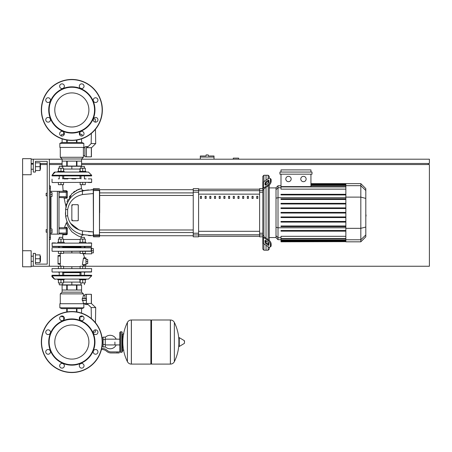 <?xml version="1.0" encoding="UTF-8"?>
<svg xmlns="http://www.w3.org/2000/svg" width="452" height="452" viewBox="0 0 452 452"><rect width="100%" height="100%" fill="white"/><g stroke="black" fill="none" stroke-linecap="round" stroke-linejoin="round"><path stroke-width="0.68" d="M238.633 159.2L238.633 158.127L233.277 158.127L233.277 159.2M81.586 163.483L429.4 163.483L429.4 159.2L81.586 159.2M62.105 159.2L49.364 159.2L49.364 266.251L63.546 266.251L63.546 268.392M31.165 266.251L33.307 266.251L33.307 253.408L35.448 253.408L35.448 264.109L47.223 264.109L35.448 264.109L47.223 264.109L47.223 161.341L35.448 161.341L47.223 161.341L35.448 161.341L35.448 172.048L33.307 172.048L33.307 159.2L31.165 159.2M31.165 163.483L33.307 163.483M40.047 163.483L47.223 163.483M49.364 163.483L62.105 163.483M428.332 164.551L428.332 163.483M85.287 268.392L85.287 266.251L429.4 266.251L429.4 164.551L81.586 164.551M62.105 164.551L49.364 164.551M47.223 164.551L40.691 164.551M22.6 250.73L31.165 250.73L31.165 266.787L22.6 266.787L22.6 174.721L31.165 174.721L31.165 158.663L22.6 158.663L22.6 174.721M207.157 154.917L206.089 154.917L206.089 155.985L200.309 155.985L200.309 157.059L214.011 157.059L214.011 155.985L208.231 155.985L208.231 154.917L207.157 154.917M200.309 159.2L200.309 157.059M214.011 159.2L214.011 157.059M46.149 229.639L46.149 232.209L46.149 229.639L47.223 229.639L47.223 195.812L47.223 229.639L47.223 195.812L46.149 195.812L46.149 193.241L47.223 193.241L47.223 161.341L47.223 193.241L47.223 161.341L35.448 161.341M50.432 229L52.042 229L52.042 230.927L50.432 230.927M52.042 230.927L52.042 232.853L50.432 232.853M46.149 193.241L46.149 195.812M50.432 192.597L52.042 192.597L52.042 194.524L50.432 194.524M52.042 194.524L52.042 196.456L50.432 196.456M114.91 342.045L114.91 344.927L114.91 342.045M105.276 346.763A6.746 6.746 0 0 0 116.192 344.927M116.192 339.164A6.746 6.746 0 0 0 105.276 337.328M103.135 346.328L102.05 346.328M103.135 339.582L103.135 346.972L105.276 346.972L105.276 337.119L103.135 337.119L103.135 339.582L105.276 339.582M103.135 337.763L102.05 337.763M117.051 352.967L119.192 352.967L119.192 351.893L117.051 351.893L117.051 352.967L110.983 352.967A6.424 6.424 0 0 1 106.971 351.554L106.209 350.944A6.424 6.424 0 0 0 102.197 349.537L101.417 349.537M101.672 348.469L102.197 348.469A7.492 7.492 0 0 1 106.881 350.108L107.644 350.724A5.351 5.351 0 0 0 110.983 351.893L117.051 351.893M103.135 344.509L105.276 344.509M121.763 352.323L121.763 331.768L120.481 331.768L120.481 352.323L121.763 352.323L122.407 351.679L122.407 333.909L123.904 333.909M150.883 320.632L151.522 319.993L151.522 364.097L170.364 364.097L170.364 319.993L170.421 364.097A4.39 4.39 0 0 0 174.359 361.651L174.359 322.44L174.359 361.651A44.319 44.319 0 0 0 178.873 344.221M170.421 364.097L170.421 319.993A4.39 4.39 0 0 1 174.359 322.44A44.319 44.319 0 0 1 178.873 339.87L178.873 346.226L179.28 346.458L179.28 337.633L178.873 337.859M184.495 342.045L184.495 340.91L184.495 342.045M127.407 322.44A4.39 4.39 0 0 1 131.34 319.993L150.883 319.993L150.883 364.097L131.396 364.097L131.396 319.993L131.34 364.097A4.39 4.39 0 0 1 127.407 361.651L127.407 322.44A44.319 44.319 0 0 0 127.407 361.651M122.407 351.679L122.407 333.909M91.649 243.131L52.042 243.131L91.649 243.131L91.434 246.555L52.251 246.555L55.472 246.555L52.251 246.555L55.472 246.555L52.251 246.555L52.042 243.131M85.332 246.555L84.428 246.984M81.004 246.984L62.687 246.984M59.263 246.984L58.353 246.555M91.434 246.555L88.219 246.555L91.434 246.555M91.434 242.916L88.219 242.916L91.434 242.916M55.472 242.916L52.251 242.916L55.472 242.916M71.845 324.994A17.052 17.052 0 0 1 88.897 342.045A17.052 17.052 0 0 1 71.845 359.097A17.052 17.052 0 0 1 54.788 342.045A17.052 17.052 0 0 1 71.845 324.994M71.845 372.555A30.51 30.51 0 0 1 41.335 342.045A30.51 30.51 0 0 1 71.845 311.535A30.51 30.51 0 0 1 102.355 342.045A30.51 30.51 0 0 1 71.845 372.555A30.51 30.51 0 0 1 41.335 342.045A30.51 30.51 0 0 1 71.845 311.535M71.845 365.171A23.125 23.125 0 0 1 48.72 342.045A23.125 23.125 0 0 1 71.845 318.92A23.125 23.125 0 0 1 94.965 342.045A23.125 23.125 0 0 1 71.845 365.171M71.845 364.741A22.696 22.696 0 0 1 49.149 342.045A22.696 22.696 0 0 1 71.845 319.349A22.696 22.696 0 0 1 94.541 342.045A22.696 22.696 0 0 1 71.845 364.741M59.658 318.31A2.356 2.356 0 0 1 62.014 315.954A2.356 2.356 0 0 1 64.365 318.31A2.356 2.356 0 0 1 62.014 320.666A2.356 2.356 0 0 1 59.658 318.31M80.01 316.643A2.356 2.356 0 0 1 83.343 316.643A2.356 2.356 0 0 1 83.343 319.971A2.356 2.356 0 0 1 80.01 319.971A2.356 2.356 0 0 1 80.01 316.643M95.581 329.858A2.356 2.356 0 0 1 97.937 332.214A2.356 2.356 0 0 1 95.581 334.57A2.356 2.356 0 0 1 93.225 332.214A2.356 2.356 0 0 1 95.581 329.858M97.248 350.21A2.356 2.356 0 0 1 97.248 353.543A2.356 2.356 0 0 1 93.914 353.543A2.356 2.356 0 0 1 93.914 350.21A2.356 2.356 0 0 1 97.248 350.21M84.032 365.781A2.356 2.356 0 0 1 81.676 368.137A2.356 2.356 0 0 1 79.32 365.781A2.356 2.356 0 0 1 81.676 363.425A2.356 2.356 0 0 1 84.032 365.781M63.675 367.448A2.356 2.356 0 0 1 60.348 367.448A2.356 2.356 0 0 1 60.348 364.114A2.356 2.356 0 0 1 63.675 364.114A2.356 2.356 0 0 1 63.675 367.448M48.11 354.232A2.356 2.356 0 0 1 45.754 351.876A2.356 2.356 0 0 1 48.11 349.52A2.356 2.356 0 0 1 50.46 351.876A2.356 2.356 0 0 1 48.11 354.232M46.443 333.875A2.356 2.356 0 0 1 46.443 330.548A2.356 2.356 0 0 1 49.771 330.548A2.356 2.356 0 0 1 49.771 333.875A2.356 2.356 0 0 1 46.443 333.875M71.845 92.903A17.052 17.052 0 0 0 54.788 109.955A17.052 17.052 0 0 0 71.845 127.006A17.052 17.052 0 0 0 88.897 109.955A17.052 17.052 0 0 0 71.845 92.903M102.355 109.955A30.51 30.51 0 0 0 71.845 79.445A30.51 30.51 0 0 0 41.335 109.955A30.51 30.51 0 0 0 71.845 140.465A30.51 30.51 0 0 0 102.355 109.955M71.845 133.08A23.125 23.125 0 0 0 94.965 109.955A23.125 23.125 0 0 0 71.845 86.829A23.125 23.125 0 0 0 48.72 109.955A23.125 23.125 0 0 0 71.845 133.08M71.845 132.651A22.696 22.696 0 0 0 94.541 109.955A22.696 22.696 0 0 0 71.845 87.259A22.696 22.696 0 0 0 49.149 109.955A22.696 22.696 0 0 0 71.845 132.651M64.365 133.69A2.356 2.356 0 0 0 62.014 131.334A2.356 2.356 0 0 0 59.658 133.69A2.356 2.356 0 0 0 62.014 136.046A2.356 2.356 0 0 0 64.365 133.69M83.343 132.029A2.356 2.356 0 0 0 80.01 132.029A2.356 2.356 0 0 0 80.01 135.357A2.356 2.356 0 0 0 83.343 135.357A2.356 2.356 0 0 0 83.343 132.029A2.356 2.356 0 0 0 79.993 132.046L79.993 134.363M95.581 117.43A2.356 2.356 0 0 0 93.225 119.786A2.356 2.356 0 0 0 95.581 122.142A2.356 2.356 0 0 0 97.937 119.786A2.356 2.356 0 0 0 95.581 117.43M93.914 98.457A2.356 2.356 0 0 0 93.914 101.79A2.356 2.356 0 0 0 97.248 101.79A2.356 2.356 0 0 0 97.248 98.457A2.356 2.356 0 0 0 93.914 98.457M79.32 86.219A2.356 2.356 0 0 0 81.676 88.575A2.356 2.356 0 0 0 84.032 86.219A2.356 2.356 0 0 0 81.676 83.863A2.356 2.356 0 0 0 79.32 86.219M60.348 87.886A2.356 2.356 0 0 0 63.675 87.886A2.356 2.356 0 0 0 63.675 84.552A2.356 2.356 0 0 0 60.348 84.552A2.356 2.356 0 0 0 60.348 87.886M48.11 102.48A2.356 2.356 0 0 0 50.46 100.124A2.356 2.356 0 0 0 48.11 97.768A2.356 2.356 0 0 0 45.754 100.124A2.356 2.356 0 0 0 48.11 102.48M49.771 121.452A2.356 2.356 0 0 0 49.771 118.125A2.356 2.356 0 0 0 46.443 118.125A2.356 2.356 0 0 0 46.443 121.452A2.356 2.356 0 0 0 49.771 121.452A2.356 2.356 0 0 1 46.443 121.452A2.356 2.356 0 0 1 46.443 118.125M79.993 316.779L79.993 319.954A2.356 2.356 0 0 0 83.343 319.971M91.649 248.589L93.361 248.589L93.361 252.871L91.649 252.871M82.756 253.408L83.123 253.832L82.756 253.408L83.123 253.832L82.756 253.408L83.123 253.832L91.649 253.832L91.649 250.73L93.361 250.73M85.976 259.403L87.688 259.403L87.688 263.68L85.976 263.68M85.976 261.544L87.688 261.544M57.76 242.916L57.76 242.272L60.975 242.272L60.975 239.102L63.546 239.102L63.546 242.272M67.371 228.441L66.676 227.316A0.537 0.412 -90 0 1 66.28 227.712L66.28 234.136L67.314 233.966L67.376 228.045L66.489 227.927L66.28 233.068L59.212 233.068L58.997 233.921L66.28 234.136A0.537 0.322 -90 0 1 66.597 234.718L62.918 234.735A38.691 38.691 0 0 0 62.687 237.345L59.263 237.345L59.263 239.102M59.263 237.345L62.687 237.345A38.691 38.691 0 0 1 62.918 234.735A38.691 38.691 0 0 0 62.687 237.345L62.687 239.102M63.546 253.408L58.404 253.408L58.404 251.267L52.251 251.267L91.191 251.267L85.287 251.267L85.287 253.408L80.145 253.408L80.145 251.267L63.546 251.267L63.546 253.408M60.975 251.267L60.975 253.408M58.404 242.272L58.404 239.102L60.975 239.102M60.975 242.272L64.184 242.272L64.184 242.916M79.501 242.916L79.501 242.272L82.716 242.272L82.716 239.102L85.287 239.102L85.287 242.272M84.428 239.102L84.428 237.345L81.004 237.345L81.004 239.102M81.004 237.345L84.428 237.345M82.716 251.267L82.716 253.408M80.145 242.272L80.145 239.102L82.716 239.102M82.716 242.272L85.925 242.272L85.925 242.916M60.975 279.099L57.76 279.099L57.76 279.743L64.184 279.743L64.184 279.099M62.687 282.907L62.687 284.664L59.478 284.879L81.219 284.879M60.975 268.392L60.975 266.251M58.404 268.392L58.404 266.251M58.404 279.743L58.404 282.907L63.546 282.907L63.546 279.743M60.975 279.743L60.975 282.907M79.501 279.099L79.501 279.743L85.925 279.743L85.925 279.099L82.716 279.099M85.287 266.251L80.145 266.251L80.145 268.392M82.716 268.392L82.716 266.251M80.145 279.743L80.145 282.907L85.287 282.907L85.287 279.743M82.716 279.743L82.716 282.907M60.817 253.408A12.255 12.255 0 0 0 59.771 255.544L58.037 255.544L60.365 255.544L60.359 256.081L60.365 255.544L60.359 256.081L58.037 256.081L58.037 255.544M83.123 253.832A12.255 12.255 0 0 1 84.535 257.9M83.547 257.9L85.976 257.9L85.976 265.183L83.462 265.183A12.255 12.255 0 0 1 82.874 266.251M60.365 255.544L60.365 264.109L60.359 263.578L60.365 264.109L60.359 263.578L60.365 264.109L58.037 264.109L59.771 264.109A12.255 12.255 0 0 0 60.817 266.251M91.649 268.607L52.042 268.607L91.649 268.607L91.434 272.031L52.251 272.031L91.649 271.816M85.332 272.031L91.434 272.031L85.332 272.031L91.434 272.031L85.332 272.031L84.428 272.675M81.004 272.675L62.687 272.675M83.835 258.437L83.383 258.437L83.835 258.437L83.383 258.437L83.835 258.437L83.383 258.437L82.371 264.646L82.863 264.646M83.462 265.183L85.976 265.183L83.462 265.183M91.4 250.73L91.649 247.623L91.185 247.623L91.191 251.267L85.287 251.267M71.845 251.267L71.845 252.939L63.546 252.939M58.997 246.984L58.353 247.623L52.251 247.623L91.185 247.623L85.332 247.623L91.185 247.623L85.332 247.623L91.185 247.623L85.332 247.623L91.185 247.623L85.332 247.623L91.185 247.623L85.332 247.623L84.688 246.984L85.332 247.623M58.037 264.109L58.037 256.081M59.263 272.675L58.353 272.031M63.546 266.72L71.845 266.72L71.845 268.392M52.042 275.884L54.624 279.037L52.042 275.884L54.624 279.037L52.042 275.884L91.649 275.884L91.649 275.245L52.042 275.245L52.042 275.884C50.737 276.155 55.511 280.347 55.251 279.099L57.76 279.099M79.993 275.245L79.993 272.675M63.698 275.245L63.698 272.675M58.997 279.099L84.75 279.082M91.649 275.884L88.439 279.099L91.649 275.884L88.439 279.099L91.649 275.884L88.439 279.099L85.925 279.099M63.546 282.093L71.845 282.093L71.845 284.879M71.845 282.093L80.145 282.093M63.805 316.779L61.675 316.779L61.675 315.976M79.885 316.779L82.015 316.779L82.015 315.976M91.434 303.292L91.434 294.405L91.327 303.45L95.717 307.575L91.174 307.575L87.05 303.45L91.327 303.45L91.327 294.297L86.405 294.297L86.405 304.575L88.18 304.575M95.717 307.575L95.451 322.717M95.327 329.87L95.287 332.197L93.225 332.197M91.174 307.575L91.366 318.598M86.405 304.399L84.903 304.399L84.903 303.399M86.405 294.365L84.903 294.365L84.903 298.365L86.405 298.365M81.58 285.093L76.942 285.093L76.942 290.02L81.58 290.02L81.58 285.093L81.586 292.156L62.105 292.156L60.28 293.873L60.28 303.721M76.942 285.093L67.201 285.093L67.201 290.02L76.49 290.02L76.49 285.093M67.201 285.093L62.105 285.093L62.105 290.02L66.749 290.02L66.749 285.093M62.105 285.093L62.105 292.156M81.586 292.156L83.405 293.873L60.28 293.873M84.903 295.478L83.405 295.478L82.761 298.365M86.405 303.399L83.405 303.399L83.405 303.721M82.812 297.919L83.015 296.823M59.856 307.789L59.856 303.721L83.835 303.721L83.835 307.789L81.908 308.643L61.783 308.643L59.856 307.789L83.835 307.789M83.405 293.873L83.405 295.478M82.761 300.507L83.405 303.399M82.354 298.365L86.405 298.58L82.253 298.58L82.253 300.292L86.405 300.292L82.354 300.507M82.394 298.382L82.264 298.665M81.58 308.643L81.586 313.134M76.942 311.965L76.942 308.643M76.49 308.643L76.49 311.891M67.201 311.891L67.201 308.643M66.749 308.643L66.749 311.965M58.037 263.578L60.359 263.578L60.365 264.109M80.145 251.267L63.546 251.267M58.404 251.267L91.406 251.052M82.716 172.048L85.925 172.048L85.925 171.404L82.716 171.404L82.716 168.234L80.145 168.234L80.145 171.404M84.428 166.477L81.004 166.477L84.428 166.477L84.428 168.234M80.145 182.535L80.145 184.676L85.287 184.676L85.287 182.535M82.716 182.535L82.716 184.676M85.287 171.404L85.287 168.234L82.716 168.234M82.716 171.404L79.501 171.404L79.501 172.048M64.184 172.048L64.184 171.404L60.975 171.404L60.975 168.234L58.404 168.234L58.404 171.404M81.219 166.263L59.478 166.263L62.687 166.477L62.687 168.234M58.404 182.535L58.404 184.676L63.546 184.676L63.546 182.535M60.975 182.535L60.975 184.676M63.546 171.404L63.546 168.234L60.975 168.234M60.975 171.404L57.76 171.404L57.76 172.048L60.975 172.048M91.649 175.257L88.439 172.048L91.649 175.257L88.439 172.048L91.649 175.257L91.649 175.901L52.042 175.901L52.042 175.257L91.649 175.257L88.439 172.048L85.925 172.048M79.993 175.901L79.993 178.467M63.698 175.901L63.698 178.467M58.941 172.065L84.688 172.048M54.861 172.071L52.042 175.257L55.251 172.048L52.042 175.257L55.251 172.048L57.76 172.048M80.145 169.048L71.845 169.048L71.845 166.263M71.845 169.048L63.546 169.048M64.269 134.363L61.675 134.363L61.675 136.024M79.416 134.363L82.015 134.363L82.015 136.024M91.327 147.697L87.05 147.697L91.174 143.572L95.717 143.572L91.434 147.849L91.434 156.737L91.327 147.697L91.327 156.844L86.405 156.844L86.405 146.567L88.18 146.567M95.717 143.572L95.468 129.261M95.344 122.13L95.287 118.949L93.383 118.949M91.174 143.572L91.355 133.413M91.434 156.737L91.434 147.849L91.327 156.844M86.405 146.747L84.903 146.747L84.903 156.782L86.405 156.782M81.58 166.048L81.58 161.127L76.942 161.127L76.942 166.048L81.58 166.048L81.586 158.985L83.405 157.273L83.405 155.669L84.903 155.669M62.105 166.048L66.749 166.048L66.749 161.127L62.105 161.127L62.105 166.048L62.105 158.985L60.28 157.273L60.28 147.425M84.903 147.742L83.405 147.742L83.405 155.669M59.856 143.357L59.856 147.425L83.835 147.425L83.835 143.357L59.856 143.357L61.783 142.499L81.908 142.499L83.835 143.357M83.405 147.742L83.405 147.425M62.105 142.499L62.105 138.871L62.105 142.499M60.28 157.273L83.405 157.273M76.942 142.499L76.942 140.035M76.49 140.109L76.49 142.499M67.201 142.499L67.201 140.109M66.749 140.035L66.749 142.499M81.58 138.871L81.586 142.499M76.49 166.048L76.49 161.127L67.201 161.127L67.201 166.048L76.942 166.048M66.749 166.048L67.201 166.048M62.105 158.985L81.586 158.985M52.251 182.535L91.649 182.32L52.251 182.535M91.434 178.896L88.219 178.896M81.004 178.467L62.687 178.467M59.263 178.467L58.353 178.896M86.185 178.896L84.428 178.896L84.428 175.901M63.868 178.896L67.936 178.896M75.75 178.896L71.845 178.896M85.332 178.896L84.428 178.467M91.434 182.535L88.219 182.535L91.434 182.535M52.042 179.111L52.042 182.32M365.809 210.508L365.809 214.943M366.069 214.943L365.809 216.485M366.069 215.92L365.809 216.576M263.895 181.687L263.895 175.257L266.036 175.257L266.036 180.173L266.036 175.257L268.177 175.257L268.177 178.664M263.895 236.017L263.895 236.323A1.068 0.757 0 0 0 264.211 236.859L268.883 240.159L268.126 240.696L263.454 237.39A2.141 1.514 180 0 1 262.827 236.323L262.827 235.255L263.895 236.017L263.895 189.433L262.827 190.196L262.827 189.128A2.141 1.514 0 0 1 263.454 188.06L268.126 184.755L268.883 185.292L264.211 188.591A1.068 0.757 180 0 0 263.895 189.128L263.895 189.433M263.895 175.257L262.827 176.325L262.827 188.637L259.612 188.637L259.612 236.814L262.827 236.814L262.827 249.125L263.895 250.193L263.895 243.764M263.895 250.193L266.036 250.193L266.036 245.278L266.036 250.193L268.177 250.193L269.251 249.125L269.251 247.25M266.036 242.549L266.036 240.735L266.036 242.549M266.036 238.147L266.036 187.303L266.036 238.147M266.036 184.715L266.036 182.902L266.036 184.715M264.968 184.715L264.968 183.201A1.068 0.537 125.3 0 1 265.725 181.913L268.126 180.212A1.068 0.537 125.3 0 1 268.742 180.094A1.068 0.537 125.3 0 1 268.883 180.433L268.883 181.947A1.068 0.537 125.3 0 1 268.126 183.241L265.725 184.941A1.068 0.537 125.3 0 1 265.104 185.054A1.068 0.537 125.3 0 1 264.968 184.715L265.471 185.071M268.126 180.212L268.883 180.749L266.482 182.444A1.068 0.537 -54.7 0 0 265.725 183.738L265.725 184.941M264.968 242.249L264.968 240.735A1.068 0.537 54.7 0 1 265.104 240.396A1.068 0.537 54.7 0 1 265.725 240.509L265.725 241.713A1.068 0.537 -125.3 0 0 266.482 243.006L268.883 244.701L268.126 245.238L265.725 243.538A1.068 0.537 54.7 0 1 264.968 242.249L265.725 241.713M265.725 240.509L268.126 242.21A1.068 0.537 54.7 0 1 268.883 243.504L268.883 245.018A1.068 0.537 54.7 0 1 268.742 245.357A1.068 0.537 54.7 0 1 268.126 245.238M268.883 185.292A3.209 1.605 -54.7 0 0 271.155 181.416L271.155 179.902A3.209 1.605 -54.7 0 0 270.737 178.885L269.98 178.348A3.209 1.605 125.3 0 0 268.126 178.698L263.454 182.003A2.141 1.514 180 0 0 262.827 183.071L262.827 189.128M271.155 181.416L270.398 180.879A3.209 1.605 125.3 0 1 268.126 184.755M270.398 180.879L270.398 179.365L271.155 179.902M269.98 178.348A3.209 1.605 125.3 0 1 270.398 179.365M262.827 236.323L262.827 242.379A2.141 1.514 0 0 0 263.454 243.447L268.126 246.752A3.209 1.605 54.7 0 0 269.98 247.103L270.737 246.566A3.209 1.605 -125.3 0 0 271.155 245.549L271.155 244.035A3.209 1.605 -125.3 0 0 268.883 240.159M271.155 245.549L270.398 246.086A3.209 1.605 54.7 0 1 269.98 247.103M270.398 246.086L270.398 244.572L271.155 244.035M268.126 240.696A3.209 1.605 54.7 0 1 270.398 244.572M262.827 190.196L262.827 241.311M276.014 237.543L269.251 237.543M276.014 187.913L269.251 187.913M268.177 181.246L268.177 183.201M268.177 185.789L268.177 239.662M268.177 242.249L268.177 244.204M268.177 246.786L268.177 250.193M268.177 175.257L269.251 176.325L269.251 178.201M303.45 176.325A2.678 2.678 0 0 1 306.128 179.003A2.678 2.678 0 0 1 303.45 181.681A2.678 2.678 0 0 1 300.778 179.003A2.678 2.678 0 0 1 303.45 176.325M288.489 176.325A2.678 2.678 0 0 1 291.161 179.003A2.678 2.678 0 0 1 288.489 181.681A2.678 2.678 0 0 1 285.811 179.003A2.678 2.678 0 0 1 288.489 176.325M279.935 172.048L279.935 174.184L312.004 174.184L312.004 172.048L279.935 172.048M345.853 189.139L281.003 189.139L281.003 174.184M310.936 174.184L310.936 186.603M281.003 172.048L281.003 169.907L310.936 169.907L310.936 172.048M278.008 185.772L276.014 187.766L276.014 237.684L278.008 239.679L278.008 185.772L281.003 185.772M269.251 240.453L269.251 185.004M281.003 241.65L281.003 241.328L281.003 241.65L345.853 241.65L281.003 241.82M345.853 186.603L281.003 186.603L281.003 186.925L345.853 186.925M360.82 183.631L360.82 241.82L365.809 236.831L365.809 188.62L360.82 183.631L345.853 183.631L345.853 241.65M345.853 222.101L281.003 222.101L281.003 221.457L345.853 221.457M345.853 217.57L281.003 217.57L281.003 216.932L345.853 216.932M345.853 231.153L281.003 231.153L281.003 230.509L345.853 230.509M345.853 226.627L281.003 226.627L281.003 225.983L345.853 225.983M345.853 240.814L281.003 240.814L281.003 239.95L281.003 240.266L345.853 240.266M345.853 241.136L281.003 241.136L345.853 241.328M345.853 238.526L281.003 238.526L281.003 236.311L345.853 236.311M345.853 238.848L281.003 238.848L281.003 239.95L345.853 239.95M345.853 213.045L281.003 213.045L281.003 212.406L345.853 212.406M345.853 203.349L281.003 203.349L281.003 203.993L345.853 203.993M345.853 207.88L281.003 207.88L281.003 208.519L345.853 208.519M345.853 194.298L281.003 194.298L281.003 194.942L345.853 194.942M345.853 198.823L281.003 198.823L281.003 199.468L345.853 199.468M262.827 188.637L262.827 184.139L262.827 188.637M198.592 189.202L259.612 189.202M259.612 236.249L198.592 236.249M242.651 198.428L243.724 198.428L243.724 196.287L242.651 196.287L242.651 198.428M247.346 198.428L248.414 198.428L248.414 196.287L247.346 196.287L247.346 198.428M209.796 198.428L210.864 198.428L210.864 196.287L209.796 196.287L209.796 198.428M219.18 198.428L220.254 198.428L220.254 196.287L219.18 196.287L219.18 198.428M252.041 198.428L253.109 198.428L253.109 196.287L252.041 196.287L252.041 198.428M237.955 198.428L239.029 198.428L239.029 196.287L237.955 196.287L237.955 198.428M233.266 198.428L234.334 198.428L234.334 196.287L233.266 196.287L233.266 198.428M214.485 198.428L215.559 198.428L215.559 196.287L214.485 196.287L214.485 198.428M224.943 196.287L223.876 196.287L223.876 198.428L224.943 198.428L224.943 196.287M205.101 198.428L206.168 198.428L206.168 196.287L205.101 196.287L205.101 198.428M229.639 196.287L228.571 196.287L228.571 198.428L229.639 198.428L229.639 196.287M200.405 198.428L201.479 198.428L201.479 196.287L200.405 196.287L200.405 198.428M256.73 198.428L257.804 198.428L257.804 196.287L256.73 196.287L256.73 198.428M198.592 236.277L259.612 236.277M198.592 189.173L259.612 189.173M193.241 234.944L193.241 236.814L198.592 236.814L198.592 188.637L193.241 188.637L193.241 234.944L198.592 234.944M99.463 236.814L93.468 236.814L93.468 235.904L99.677 235.69L99.677 234.904L93.468 234.921L93.468 190.529L99.463 190.529L99.463 236.814L99.677 190.546M99.677 212.728L99.677 195.462L193.241 195.462M193.241 192.897L99.677 192.897L99.677 189.71L193.241 189.71M200.405 196.405L200.733 196.287M81.196 237.153A20.255 20.255 0 0 1 81.253 236.729A20.255 20.255 0 0 0 81.196 237.153A20.255 20.255 0 0 1 81.253 236.729A20.255 20.255 0 0 0 81.196 237.153A20.255 20.255 0 0 1 81.253 236.729C80.224 237.232 77.106 235.582 71.891 231.774C68.241 227.017 66.472 223.909 66.58 222.452A38.691 38.691 0 0 0 64.579 227.345L64.071 227.712M66.597 234.718L67.28 234.192M67.337 231.345L67.331 231.684M67.331 231.706L67.325 232.627M64.579 227.345A38.691 38.691 0 0 1 66.58 222.452A38.691 38.691 0 0 0 64.579 227.345L66.839 227.333M76.168 190.422L81.456 188.608L78.173 189.49L71.648 193.953L65.941 206.174A100.214 100.214 0 0 1 64.178 198.179L66.664 198.202L67.365 197.462L67.325 191.495L66.608 190.744L63.139 190.727A100.214 100.214 0 0 1 62.709 184.676M83.66 190.535L82.264 190.083L81.456 188.608A81.778 81.778 0 0 1 81.162 184.676M72.1 205.688L72.382 204.694L72.1 205.688L72.382 204.694L72.1 205.688L72.382 204.694L77.733 204.694A0.537 0.537 0 0 1 78.269 205.231L78.269 220.22A0.537 0.537 0 0 1 77.733 220.757L72.382 220.757A0.537 0.537 0 0 1 71.845 220.22L71.845 205.231A0.537 0.537 0 0 1 72.382 204.694L77.733 204.694L78.236 205.411L77.857 204.711M78.236 220.039L77.733 220.757L78.236 220.039L77.733 220.757L78.236 220.039L77.733 220.757L72.382 220.757L72.1 219.762M99.677 189.761L93.468 189.546L93.253 188.851L93.468 236.814M91.219 189.744L93.253 189.71L93.253 190.546L93.253 189.761M81.281 234.396L93.253 235.741L93.253 231.887L82.518 230.915C74.111 228.955 69.145 223.893 67.625 215.723L67.625 209.728C69.145 201.558 74.111 196.496 82.518 194.535A5.351 1.153 -100.7 0 1 82.908 190.682L88.535 189.908L82.908 190.682C73.139 193.021 67.376 199.242 65.608 209.349L65.608 216.101C67.376 226.209 73.139 232.43 82.908 234.774L79.377 233.786M66.789 198.191L66.032 198.196M64.37 198.179L63.653 197.739M66.664 198.202L66.331 198.202L66.664 198.202A0.537 0.39 90 0 0 66.28 197.739L58.997 197.524L59.212 191.315L66.28 191.315L66.28 197.739L66.28 191.315A0.537 0.333 -90 0 0 66.608 190.744M67.365 197.462L66.28 197.739L66.489 196.665L58.997 196.665M67.325 191.495L66.489 191.529L66.489 192.388L66.28 191.315M71.761 193.835L72.224 193.366M73.427 192.281L74.851 191.224M66.28 197.739L66.489 196.665L66.489 197.524M66.28 227.712L59.212 227.712L59.212 228.785L66.28 228.785L66.28 227.712L66.489 228.785L66.489 227.927M66.28 234.136L66.489 233.068L66.28 234.136M73.213 230.209L72.569 229.65M69.484 226.203L69.139 225.706M67.026 221.734L66.885 221.367M69.348 226.017L69.721 226.525M79.094 233.678L80.326 234.113M79.823 191.507L88.535 189.908L79.705 191.546L82.094 190.851M72.376 195.976L71.727 196.597M69.054 199.869L67.184 203.332M66.845 204.191L65.608 209.349L66.082 206.666M67.195 203.31L68.732 200.366M73.038 195.388L73.41 195.083M78.704 191.93L82.908 190.676L88.535 189.908M93.253 189.71L82.908 190.682L79.716 191.541L82.908 190.682L93.253 189.71L93.253 190.546L93.253 189.71L82.908 190.682L79.716 191.541L82.908 190.682L93.253 189.71L93.253 190.546L93.253 189.71L82.908 190.682L79.705 191.546M82.518 194.535L93.253 193.563M82.908 234.769L82.32 234.65L82.908 234.774A5.351 1.153 -79.3 0 1 82.518 230.915L93.253 231.887L93.253 234.904L93.253 231.887L93.253 234.904L93.253 231.887L82.518 230.915L93.253 231.887L93.253 234.904L93.253 231.887L93.253 234.904L93.253 231.887L82.518 230.915M91.191 235.701L88.519 235.543L91.191 235.701M65.489 214.756L65.444 213.836M65.427 213.191L65.421 212.722M66.382 205.564L66.574 204.948M70.506 223.271L79.077 229.949L70.506 223.271L72.15 225.305L70.506 223.271L79.077 229.949M88.343 231.684L93.253 231.887M80.648 188.75L79.586 189.015L80.648 188.75M70.309 195.535L69.145 197.225L70.309 195.535M68.116 199.083L66.936 201.965L68.116 199.083M66.376 203.914L66.269 204.377L66.376 203.914M65.941 206.174L65.964 207.169L66.41 205.474L65.986 207.05M78.269 205.231L78.269 220.22L78.269 205.231M93.468 234.921L93.253 235.69M68.212 224.203L67.625 223.085M66.936 221.508L65.608 216.112L66.936 221.508L65.608 216.112L67.625 215.723M66.749 204.445L65.608 209.349L66.749 204.445L65.608 209.349L67.625 209.728M74.196 198.27L72.484 199.795M72.382 204.694L77.733 204.694L72.382 204.694L77.733 204.694L78.236 205.411M77.733 220.757L72.382 220.757M71.97 229.091L71.58 228.706M58.997 192.388L66.489 192.388L66.489 191.529M79.716 191.541L82.908 190.682M49.364 239.487L50.432 239.487L50.432 185.964L49.364 185.964M50.432 234.136L58.997 234.136L58.997 191.315L50.432 191.315M40.477 169.263L40.477 164.121L40.477 169.263L40.047 169.263M40.477 261.329L40.477 256.188L40.477 261.329L40.047 261.329M35.448 262.612L40.047 262.612L40.047 254.905L35.448 254.905M35.448 258.759L40.047 258.759M35.448 170.545L40.047 170.545L40.047 162.839L35.448 162.839M35.448 166.692L40.047 166.692M49.364 266.251L33.307 266.251M33.307 159.2L49.364 159.2M35.448 264.109L47.223 264.109L35.448 264.109L47.223 264.109L47.223 232.209L46.149 232.209M47.223 264.109L47.223 232.209L47.223 264.109M47.223 229.639L47.223 195.812L47.223 229.639M47.223 193.241L47.223 161.341L47.223 193.241M184.495 343.175L184.365 340.684L179.28 337.633M131.34 319.993L131.34 364.097M91.649 246.34L52.042 246.34M102.141 342.045A30.295 30.295 0 0 1 71.845 372.341A30.295 30.295 0 0 1 41.55 342.045A30.295 30.295 0 0 1 71.845 311.75A30.295 30.295 0 0 1 102.141 342.045M71.845 140.25A30.295 30.295 0 0 0 102.141 109.955A30.295 30.295 0 0 0 71.845 79.659A30.295 30.295 0 0 0 41.55 109.955A30.295 30.295 0 0 0 71.845 140.25M85.976 258.437L83.383 258.437M82.371 264.646L85.976 264.646M80.145 252.939L71.845 252.939M91.4 247.837L52.251 247.623M71.845 266.72L80.145 266.72M86.191 300.507L86.191 298.365M265.725 183.738L264.968 183.201M266.482 182.444L265.725 181.913M265.471 240.379L264.968 240.735M266.482 243.006L265.725 243.538M263.454 188.06L263.454 182.003M263.454 243.447L263.454 237.39M345.853 184.122L310.936 184.122M345.853 184.636L310.936 184.636M345.853 185.506L310.936 185.506M281.003 187.749L278.008 187.749L276.014 189.676M276.014 198.191L278.008 197.671L345.853 197.671M281.003 237.701L278.008 237.701L276.014 235.774M276.014 227.26L278.008 227.78L345.853 227.78M365.809 190.495L360.82 185.676L345.853 185.676M345.853 197.117L360.82 197.117L365.809 198.411M345.853 228.333L360.82 228.333L365.809 227.045M345.853 239.775L360.82 239.775L365.809 234.955M259.612 234.769L198.592 234.769M198.592 190.682L259.612 190.682M259.612 194.145L198.592 194.145M198.592 231.305L259.612 231.305M259.612 234.944L262.827 234.944M262.827 233.226L259.612 233.226M259.612 192.224L262.827 192.224M198.592 233.226L193.241 233.226M198.592 190.507L193.241 190.507M193.241 192.224L198.592 192.224M262.827 190.507L259.612 190.507M80.145 239.487L63.546 239.487M93.253 190.546L93.468 189.546M58.997 228.785L58.997 233.068M49.364 188.105L50.432 188.105M50.432 237.345L49.364 237.345M57.393 191.315L57.393 234.136M50.969 234.136L50.969 232.853M50.969 229L50.969 196.456M50.969 192.597L50.969 191.315M63.698 316.779L63.698 319.954M63.698 134.363L63.698 132.046L63.698 134.363M119.836 344.927L105.276 344.927M119.836 339.164L105.276 339.164M122.407 350.181L123.904 350.181M170.421 319.993L151.522 319.993M184.365 343.407L179.28 346.458M150.883 363.453L151.522 364.097M120.481 333.051L119.836 332.412L119.836 351.679L120.481 352.323M120.481 331.768L119.836 332.412M121.763 331.768L122.407 332.412M120.481 351.04L119.836 351.679M59.263 246.555L59.263 247.623M62.687 247.623L62.687 246.555M81.004 246.555L81.004 247.623M84.428 247.623L84.428 246.555M62.687 272.031L62.687 275.245M59.263 282.907L59.263 284.664M59.263 272.031L59.263 275.245M84.428 272.031L84.428 275.245M84.428 282.907L84.428 284.664M81.004 282.907L81.004 284.664M81.004 272.031L81.004 275.245M52.042 251.052L52.042 247.837M52.042 271.816L52.042 268.607M63.698 282.093L63.698 279.743M79.993 282.093L79.993 279.743M81.004 178.896L81.004 175.901M81.004 168.234L81.004 166.477M62.687 178.896L62.687 175.901M59.263 178.896L59.263 175.901M59.263 168.234L59.263 166.477M63.698 169.048L63.698 171.404M79.993 169.048L79.993 171.404M52.042 175.257L54.285 172.195M91.649 179.111L91.649 182.32M345.853 183.631L310.936 183.631M310.936 183.8L345.853 183.8M310.936 184.314L345.853 184.314M310.936 185.184L345.853 185.184M281.003 239.679L278.008 239.679M360.82 241.82L345.853 241.82M99.677 235.741L193.241 235.741M193.241 229.989L99.677 229.989M193.241 232.554L99.677 232.554M99.463 188.637L93.468 188.637M63.139 190.727L62.608 191.315M62.918 234.735L62.387 234.136M81.247 236.729L82.089 235.306L83.552 234.887M81.456 188.608L82.264 190.083L83.665 190.535M31.165 169.263L33.307 169.263M31.165 261.329L33.307 261.329M31.165 256.188L33.307 256.188M40.047 256.188L40.477 256.188M31.165 164.121L33.307 164.121M40.047 164.121L40.477 164.121"/></g></svg>
